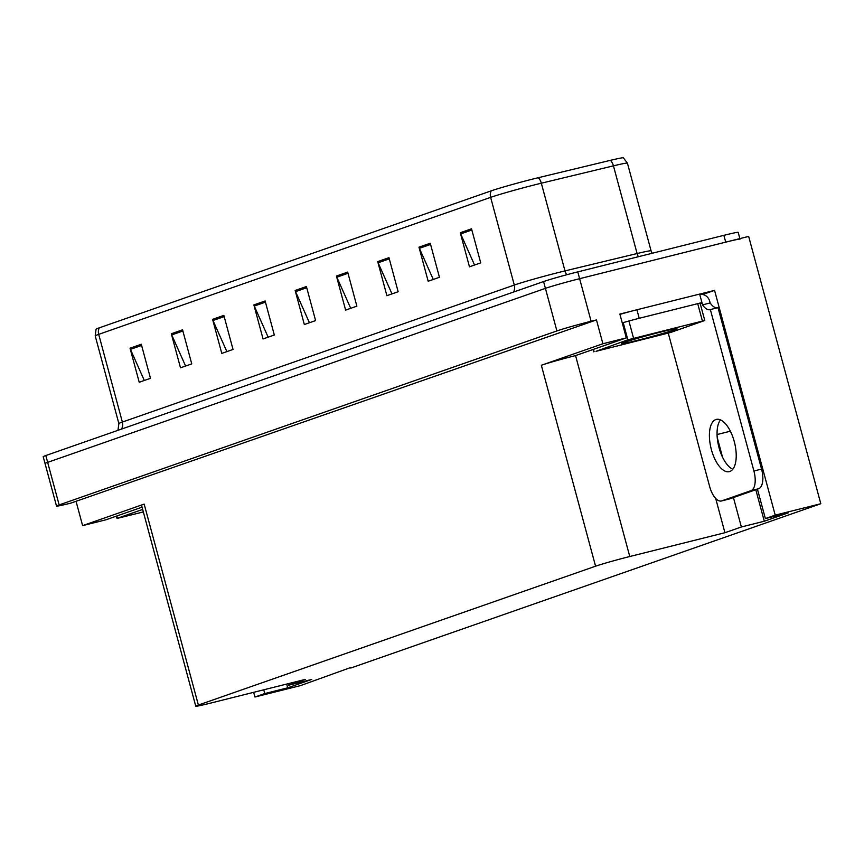 <?xml version="1.0" encoding="UTF-8"?>
<svg xmlns="http://www.w3.org/2000/svg" width="864" height="864" viewBox="0 0 864 864"><rect width="100%" height="100%" fill="white"/><g stroke="black" fill="none" stroke-linecap="round" stroke-linejoin="round"><path stroke-width="1.3" d="M699.656 294.106L714.56 290.38L702.68 294.527M733.428 497.556L741.366 526.975L724.928 532.721L629.77 556.524L575.554 355.59L626.303 337.9L619.866 314.064L632.34 310.943M629.77 556.524A26.471 0.972 164.9 0 0 595.566 566.201L198.374 705.035L144.158 504.112L82.609 525.625L106.013 519.772L142.063 507.168M144.158 504.112A26.471 0.972 164.9 0 0 141.545 505.267L195.761 706.19A26.471 0.972 164.9 0 0 210.06 703.231L305.219 679.428L288.781 685.174L288.36 683.64M575.554 355.59A26.471 0.972 164.9 0 0 541.35 365.267L602.899 343.753L596.462 319.918L70.826 503.118A26.471 0.972 -15.1 0 1 56.527 506.088A26.471 0.972 -15.1 0 1 59.141 504.922L556.902 330.934A26.471 0.972 -15.1 0 1 591.106 321.257L596.462 319.918M626.303 337.9L602.899 343.753M56.527 506.088L45.036 463.514A26.471 0.972 -15.1 0 1 47.65 462.359L545.422 288.36A26.471 0.972 -15.1 0 1 579.625 278.683L748.667 236.401L820.8 503.734L775.213 515.138L714.56 290.38M263.747 689.807L264.762 693.565L254.923 697.01L300.51 685.606L350.676 667.537M254.923 697.01L253.66 692.323M82.609 525.625L76.183 501.779M350.806 668.023L820.8 503.734M198.374 705.035A26.471 0.972 164.9 0 0 195.761 706.19M724.928 532.721L715.673 498.42M775.213 515.138L765.374 518.584L757.436 489.164M717.217 437.476L722.531 457.164M286.686 684.061L287.701 687.83L311.72 679.439L288.781 685.174M287.701 687.83L264.762 693.565M755.806 489.726L764.305 521.23L788.324 512.838L765.374 518.584M764.305 521.23L741.366 526.975M99.274 327.845A8.824 7.873 70.7 0 0 98.701 334.357A35.294 1.296 164.9 0 0 95.213 335.902L96.055 329.238A32.778 1.199 -15.1 0 1 99.274 327.845L491.216 190.847A32.778 1.199 -15.1 0 1 533.563 178.87A32.778 1.199 -15.1 0 1 538.283 177.703L610.394 160.348A32.778 1.199 -15.1 0 1 623.344 157.81L627.426 163.145A35.294 1.296 164.9 0 0 613.44 165.845A8.824 5.27 -103.5 0 0 610.394 160.348M739.865 238.604L738.18 232.373A26.471 0.972 -15.1 0 0 723.881 235.332L577.789 271.879A26.471 0.972 -15.1 0 0 543.575 281.556L45.814 455.544A26.471 0.972 -15.1 0 0 43.2 456.7L45.036 463.514A26.471 0.972 -15.1 0 1 47.65 462.359L545.422 288.36A26.471 0.972 -15.1 0 1 579.625 278.683L725.717 242.136A26.471 0.972 -15.1 0 1 740.016 239.177M144.31 380.462L130.442 349.348A7.063 6.307 -109.3 0 1 130.032 348.192L139.212 382.244L150.476 378.313L141.286 344.25L130.032 348.192M185.598 366.034L171.72 334.919A7.063 6.307 -109.3 0 1 171.31 333.763L180.5 367.816L191.754 363.884L182.563 329.821L171.31 333.763M226.876 351.605L212.998 320.49A7.063 6.307 -109.3 0 1 212.587 319.334L221.778 353.387L233.032 349.456L223.852 315.392L212.587 319.334M268.153 337.176L254.286 306.061A7.063 6.307 -109.3 0 1 253.865 304.906L263.056 338.958L274.32 335.016L265.129 300.964L253.865 304.906M474.563 265.021L460.685 233.906A7.063 6.307 -109.3 0 1 460.274 232.751L469.465 266.803L480.719 262.872L471.528 228.82L460.274 232.751M433.274 279.461L419.407 248.346A7.063 6.307 -109.3 0 1 418.986 247.18L428.177 281.243L439.441 277.301L430.25 243.248L418.986 247.18M391.997 293.89L378.119 262.775A7.063 6.307 -109.3 0 1 377.708 261.608L386.899 295.672L398.153 291.73L388.973 257.677L377.708 261.608M350.719 308.318L336.841 277.204A7.063 6.307 -109.3 0 1 336.431 276.037L345.622 310.1L356.875 306.158L347.684 272.106L336.431 276.037M309.431 322.747L295.564 291.632A7.063 6.307 -109.3 0 1 295.153 290.466L304.333 324.529L315.598 320.587L306.407 286.535L295.153 290.466M729.821 471.496A26.914 12.085 -104 0 0 734.4 442.066A26.914 12.085 -104 0 0 716.278 419.418A26.914 12.085 -104 0 0 715.802 419.569A26.914 12.085 -104 0 0 711.223 448.999A26.914 12.085 -104 0 0 729.346 471.647A26.914 12.085 -104 0 0 729.821 471.496M721.732 500.882L729.378 498.971L758.646 488.732A17.647 7.927 76 0 0 761.562 469.087L718.006 307.66L710.359 309.571L753.916 470.999A17.647 7.927 76 0 1 751 490.655L721.732 500.882A17.647 7.927 76 0 1 721.418 500.98A17.647 7.927 76 0 1 709.636 486.475L668.272 333.202M710.359 309.571A17.647 7.927 76 0 1 710.046 309.668A17.647 7.927 76 0 1 702.518 304.862L702.054 303.156L700.272 303.782M732.812 469.26A26.914 12.085 76 0 1 718.74 446.548A26.914 12.085 76 0 1 720.468 419.893M729.378 498.971A17.647 7.927 76 0 1 729.065 499.057A17.647 7.927 76 0 1 728.752 499.122M699.797 294.635A8.824 7.873 -109.3 0 1 709.7 301.244L710.165 302.951A17.647 7.927 -104 0 0 717.379 307.822M699.527 303.588A17.647 0.648 -15.1 0 1 701.946 302.594L699.646 294.073L636.919 309.766A17.647 0.648 164.9 0 0 619.952 314.377M622.253 322.898A17.647 0.648 -15.1 0 1 639.22 318.287L701.946 302.594M702.054 303.156L700.531 303.545M710.165 302.951L702.518 304.862M661.446 331.884A28.771 1.058 -15.1 0 1 676.955 328.633A28.771 1.058 -15.1 0 1 636.973 340.438A28.771 1.058 -15.1 0 1 621.443 343.613A28.771 1.058 -15.1 0 1 661.446 331.884M596.02 351.324L627.847 339.822L704.776 320.501L670.561 332.5L596.02 351.324M699.538 303.556L700.186 303.469L704.776 320.501M143.348 511.942L117.04 518.422L142.668 509.425M730.361 431.201L717.055 434.538M591.106 321.257L577.789 271.879M556.902 330.934L543.575 281.556M59.141 504.922L45.814 455.544M595.566 566.201L541.35 365.267M121.489 429.095A8.824 7.873 70.7 0 0 122.364 422.053L514.296 285.044A35.294 1.296 -15.1 0 1 559.904 272.149A35.294 1.296 -15.1 0 1 564.991 270.896L637.103 253.541A35.294 1.296 -15.1 0 1 651.078 250.841L652.158 253.271M117.958 430.326L118.876 423.587A35.294 1.296 -15.1 0 1 122.364 422.053L98.701 334.357L490.633 197.359A8.824 7.873 -109.3 0 1 491.216 190.847M638.388 256.716A8.824 5.27 76.5 0 1 637.103 253.541L613.44 165.845L541.328 183.2A35.294 1.296 164.9 0 0 536.242 184.453A35.294 1.296 164.9 0 0 490.633 197.359L514.296 285.044A8.824 7.873 70.7 0 1 513.421 292.097M538.283 177.703A8.824 5.27 -103.5 0 1 541.328 183.2L564.991 270.896A8.824 5.27 76.5 0 0 566.698 274.763M723.881 235.332L725.717 242.136M295.564 291.632L306.731 287.723M336.841 277.204L348.008 273.294M378.119 262.775L389.286 258.865M419.407 248.346L430.574 244.436M460.685 233.906L471.852 230.008M254.286 306.061L265.453 302.152M212.998 320.49L224.165 316.58M171.72 334.919L182.887 331.02M130.442 349.348L141.61 345.449M639.22 318.287L636.919 309.766M758.646 488.732L751 490.655M761.562 469.087L753.916 470.999M594.076 351.626L593.471 349.38M702.389 320.987L697.799 303.966M633.55 338.213L628.96 321.181M627.847 339.822L623.257 322.801M117.472 518.227L116.867 515.97M95.213 335.902L118.876 423.587M627.426 163.145L651.078 250.841M729.065 499.057L721.418 500.98M593.644 351.821L593.028 349.531M117.04 518.422L116.424 516.132"/></g></svg>
